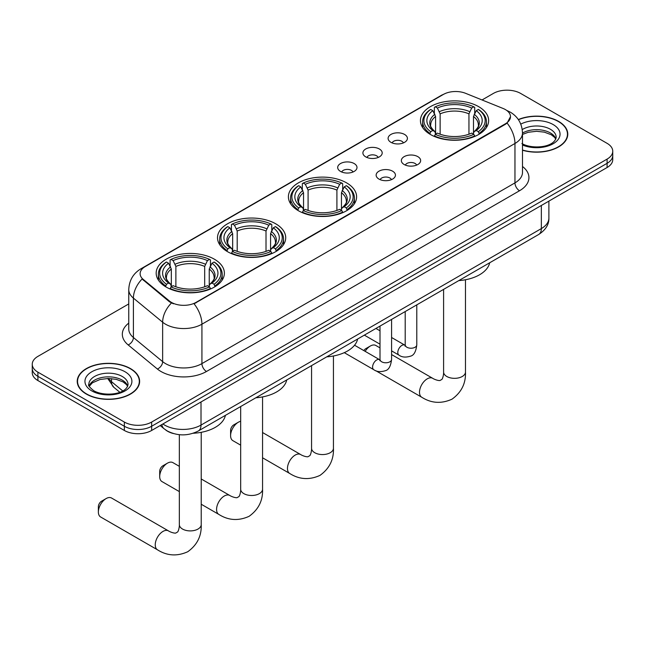 <?xml version="1.0" encoding="UTF-8"?>
<svg xmlns="http://www.w3.org/2000/svg" width="645" height="645" viewBox="0 0 645 645"><rect width="100%" height="100%" fill="white"/><g stroke="black" fill="none" stroke-linecap="round" stroke-linejoin="round"><path stroke-width="0.97" d="M346.615 182.882A34.104 19.689 0 0 0 309.447 178.609A34.104 19.689 0 0 0 288.396 196.806A34.104 19.689 0 0 0 298.385 210.722A34.104 19.689 0 0 0 335.553 214.995A34.104 19.689 0 0 0 356.604 196.806A34.104 19.689 0 0 0 346.615 182.882M275.729 223.807A34.104 19.689 0 0 0 238.561 219.542A34.104 19.689 0 0 0 217.51 237.731A34.104 19.689 0 0 0 227.5 251.655A34.104 19.689 0 0 0 264.66 255.92A34.104 19.689 0 0 0 285.719 237.731A34.104 19.689 0 0 0 275.729 223.807M214.398 259.217A34.104 19.689 0 0 0 177.23 254.944A34.104 19.689 0 0 0 156.179 273.141A34.104 19.689 0 0 0 166.168 287.057A34.104 19.689 0 0 0 203.328 291.33A34.104 19.689 0 0 0 224.379 273.141A34.104 19.689 0 0 0 214.398 259.217M478.654 106.651A34.104 19.689 0 0 0 441.486 102.378A34.104 19.689 0 0 0 420.435 120.567A34.104 19.689 0 0 0 430.425 134.491A34.104 19.689 0 0 0 467.585 138.764A34.104 19.689 0 0 0 488.644 120.567A34.104 19.689 0 0 0 478.654 106.651M390.926 142.319A9.651 5.571 180 0 1 389.016 140.747A9.651 5.571 180 0 1 392.208 133.821A9.651 5.571 180 0 1 404.576 134.442A9.651 5.571 180 0 1 406.495 140.747A9.651 5.571 180 0 1 390.926 142.319M403.407 142.9A5.789 3.346 0 0 0 401.851 141.271A5.789 3.346 0 0 0 396.143 140.425A5.789 3.346 0 0 0 392.104 142.9M365.723 156.872A9.651 5.571 180 0 1 363.812 155.3A9.651 5.571 180 0 1 367.005 148.374A9.651 5.571 180 0 1 379.373 148.995A9.651 5.571 180 0 1 381.292 155.3A9.651 5.571 180 0 1 365.723 156.872M378.196 157.453A5.789 3.346 0 0 0 376.648 155.824A5.789 3.346 0 0 0 370.94 154.977A5.789 3.346 0 0 0 366.9 157.453M340.52 171.425A9.651 5.571 180 0 1 338.601 169.853A9.651 5.571 180 0 1 341.802 162.927A9.651 5.571 180 0 1 354.169 163.548A9.651 5.571 180 0 1 356.08 169.853A9.651 5.571 180 0 1 340.52 171.425M352.992 172.005A5.789 3.346 0 0 0 351.436 170.377A5.789 3.346 0 0 0 345.736 169.53A5.789 3.346 0 0 0 341.697 172.005M404.173 164.515A9.651 5.571 180 0 1 402.254 162.943A9.651 5.571 180 0 1 405.455 156.017A9.651 5.571 180 0 1 417.823 156.638A9.651 5.571 180 0 1 419.734 162.943A9.651 5.571 180 0 1 404.173 164.515M416.646 165.096A5.789 3.346 0 0 0 415.09 163.467A5.789 3.346 0 0 0 409.382 162.621A5.789 3.346 0 0 0 405.35 165.096M378.962 179.068A9.651 5.571 180 0 1 377.051 177.496A9.651 5.571 180 0 1 380.244 170.57A9.651 5.571 180 0 1 392.611 171.191A9.651 5.571 180 0 1 394.53 177.496A9.651 5.571 180 0 1 378.962 179.068M391.434 179.649A5.789 3.346 0 0 0 389.886 178.02A5.789 3.346 0 0 0 384.178 177.173A5.789 3.346 0 0 0 380.139 179.649M503.084 108.465A17.375 10.03 180 0 1 505.406 109.594A17.375 10.03 180 0 1 510.493 116.681A17.375 10.03 180 0 1 505.406 123.776L196.016 302.4A17.375 10.03 180 0 1 169.498 301.062L143.263 279.43A17.375 10.03 180 0 1 140.118 273.682A17.375 10.03 180 0 1 145.214 266.587L443.373 94.444A17.375 10.03 180 0 1 465.617 93.323L503.084 108.465M173.384 433.545A19.302 11.142 180 0 1 165.588 429.901M522.498 150.237A31.21 18.02 0 0 0 567.777 134.152A31.21 18.02 0 0 0 558.643 121.413A31.21 18.02 0 0 0 518.322 119.543M130.492 368.601A31.21 18.02 0 0 0 96.484 364.691A31.21 18.02 0 0 0 77.223 381.34A31.21 18.02 0 0 0 86.357 394.079A31.21 18.02 0 0 0 120.373 397.989A31.21 18.02 0 0 0 139.634 381.34A31.21 18.02 0 0 0 130.492 368.601M77.545 382.961A31.21 18.02 0 0 0 77.432 383.444M510.493 116.681L507.091 123.074L505.406 124.291L194.056 303.795A22.519 13.005 60 0 1 201.925 324.201A25.736 14.859 180 0 1 165.531 324.201A25.736 14.859 180 0 1 162.645 322.218L133.41 298.119A25.736 14.859 180 0 1 128.758 289.597L128.758 328.998A25.736 14.859 0 0 0 133.41 337.52L162.645 361.627A25.736 14.859 0 0 0 165.531 363.611A25.736 14.859 0 0 0 201.925 363.611L514.96 182.882A25.736 14.859 0 0 0 522.498 172.376L522.498 132.967A25.736 14.859 180 0 1 514.96 143.48A22.519 13.005 -120 0 0 507.091 123.074M128.758 303.932L37.902 356.387A19.302 11.142 0 0 0 32.25 364.264L32.25 372.673A19.302 11.142 0 0 0 37.902 380.55L124.348 430.465L124.348 426.256A19.302 11.142 0 0 0 151.648 426.256L607.098 163.314A19.302 11.142 0 0 0 612.75 155.429A19.302 11.142 0 0 1 607.098 163.314L151.648 426.256A19.302 11.142 0 0 1 124.348 426.256L37.902 376.349L124.348 426.256L124.348 422.056A19.302 11.142 0 0 0 151.648 422.056L607.098 159.105A19.302 11.142 0 0 0 612.75 151.228A19.302 11.142 0 0 0 607.098 143.343L520.652 93.436A19.302 11.142 0 0 0 493.352 93.436L482.049 99.959M32.25 368.464A19.302 11.142 0 0 0 37.902 376.349A19.302 11.142 0 0 1 32.25 368.464M173.4 303.795L169.498 301.828L142.094 279.011A22.519 15.061 129.5 0 0 133.41 298.119L133.41 337.52A6.434 4.305 -50.5 0 1 128.145 344.906A32.169 18.576 180 0 1 128.758 323.105M32.25 364.264A19.302 11.142 0 0 0 37.902 372.149L124.348 422.056M139.425 383.444A31.21 18.02 0 0 0 139.312 382.961M567.568 136.256A31.21 18.02 0 0 0 567.455 135.773M124.348 430.465A19.302 11.142 0 0 0 151.648 430.465L607.098 167.515A19.302 11.142 0 0 0 612.75 159.629L612.75 151.228M522.498 150.027A30.887 17.834 0 0 0 567.455 134.152A30.887 17.834 0 0 0 558.409 121.542A30.887 17.834 0 0 0 518.443 119.72M86.591 393.95A30.887 17.834 0 0 0 120.244 397.812A30.887 17.834 0 0 0 139.312 381.34A30.887 17.834 0 0 0 130.266 368.73A30.887 17.834 0 0 0 96.605 364.868A30.887 17.834 0 0 0 77.545 381.34A30.887 17.834 0 0 0 86.591 393.95M363.836 350.582A4.507 2.604 -60 0 1 365.812 348.639L370.367 346.01A10.941 6.313 120 0 0 365.159 351.34M429.812 134.128L430.723 131.693A30.629 17.681 0 0 1 430.723 109.448L432.827 110.666A27.671 15.972 0 0 0 432.827 130.475L434.907 131.661L435.585 134.144M435.585 133.128L435.585 116.495L432.827 110.666M434.359 113.302L434.359 107.344L435.278 106.82A30.629 17.681 0 0 1 473.801 106.82L471.697 108.038A27.671 15.972 0 0 0 437.383 108.038L440.132 113.867L440.132 134.208M468.947 134.208L468.947 113.867L471.697 108.038M458.788 280.607A35.386 20.43 0 0 0 489.668 262.781M434.359 135.901A31.911 18.423 0 0 0 474.712 135.901L473.801 134.321A30.629 17.681 0 0 1 435.278 134.321L434.359 136.442M474.712 136.442L474.712 135.901M430.723 109.448L429.812 109.973A31.911 18.423 0 0 0 422.62 121.623A31.911 18.423 0 0 0 429.812 133.273M473.801 106.82L474.712 107.344L474.712 113.302M435.278 134.321L437.383 133.104A27.671 15.972 0 0 0 471.697 133.104L473.801 134.321M432.827 130.475L430.723 131.693M437.383 108.038L435.278 106.82M434.907 114.246A24.752 14.287 0 0 0 434.907 131.661L435.028 131.733C431.513 128.339 430.078 126.025 430.731 124.808A23.809 13.747 0 0 1 435.585 116.495M479.267 133.273A31.911 18.423 0 0 0 486.451 121.623A31.911 18.423 0 0 0 479.267 109.973L478.348 109.448A30.629 17.681 0 0 1 478.348 131.693L479.267 134.128M478.348 131.693L476.244 130.475A27.671 15.972 0 0 0 476.244 110.666L478.348 109.448M476.244 110.666L473.495 116.495L473.495 133.128L474.164 131.661L476.244 130.475M473.495 116.495A23.809 13.747 0 0 1 478.348 124.808C478.993 126.033 477.558 128.339 474.051 131.733L474.164 131.661A24.752 14.287 0 0 0 474.164 114.246M473.495 134.144L473.495 133.128M380.002 347.873L375.833 345.47A10.941 6.313 120 0 0 370.367 346.01L365.812 348.639M230.596 435.641L230.596 430.384A4.507 2.604 -60 0 1 233.78 424.87L238.328 422.241A10.941 6.313 120 0 0 230.596 435.641A10.941 6.313 120 0 0 232.861 440.648L240.674 445.163M297.772 210.359L298.683 207.924A30.629 17.681 0 0 1 298.683 185.679L300.796 186.897A27.671 15.972 0 0 0 300.796 206.706L302.876 207.892L303.545 210.375M303.545 209.359L303.545 192.726L300.796 186.897M302.32 189.533L302.32 183.575L303.239 183.051A30.629 17.681 0 0 1 341.761 183.051L339.657 184.268A27.671 15.972 0 0 0 305.343 184.268L308.092 190.098L308.092 210.439M336.908 210.439L336.908 190.098L339.657 184.268M326.757 356.838A35.386 20.43 0 0 0 357.636 339.012M302.32 212.132A31.911 18.423 0 0 0 342.68 212.132L341.761 210.552A30.629 17.681 0 0 1 303.239 210.552L302.32 212.673M342.68 212.673L342.68 212.132M298.683 185.679L297.772 186.203A31.911 18.423 0 0 0 290.589 197.854A31.911 18.423 0 0 0 297.772 209.504M341.761 183.051L342.68 183.575L342.68 189.533M303.239 210.552L305.343 209.335A27.671 15.972 0 0 0 339.657 209.335L341.761 210.552M300.796 206.706L298.683 207.924M305.343 184.268L303.239 183.051M302.876 190.477A24.752 14.287 0 0 0 302.876 207.892L302.989 207.964C299.474 204.57 298.038 202.256 298.691 201.047A23.809 13.747 0 0 1 303.545 192.726M347.228 209.504A31.911 18.423 0 0 0 354.411 197.854A31.911 18.423 0 0 0 347.228 186.203L346.317 185.679A30.629 17.681 0 0 1 346.317 207.924L347.228 210.359M346.317 207.924L344.204 206.706A27.671 15.972 0 0 0 344.204 186.897L346.317 185.679M344.204 186.897L341.455 192.726L341.455 209.359L342.124 207.892L344.204 206.706M341.455 192.726A23.809 13.747 0 0 1 346.309 201.047C346.954 202.264 345.526 204.57 342.011 207.964L342.124 207.892A24.752 14.287 0 0 0 342.124 190.477M341.455 210.375L341.455 209.359M240.674 421.306A10.941 6.313 120 0 0 238.328 422.241L233.78 424.87M159.702 476.566L159.702 471.31A4.507 2.604 -60 0 1 162.887 465.795L167.442 463.166A10.941 6.313 120 0 0 159.702 476.566A10.941 6.313 120 0 0 161.968 481.573L179.342 491.603M226.887 251.284L227.798 248.849A30.629 17.681 0 0 1 227.798 226.605L229.902 227.822A27.671 15.972 0 0 0 229.902 247.632L231.982 248.817L232.66 251.3M232.66 250.284L232.66 233.651L229.902 227.822M231.434 230.458L231.434 224.5L232.353 223.984A30.629 17.681 0 0 1 270.876 223.984L268.772 225.194A27.671 15.972 0 0 0 234.458 225.194L237.207 231.023L237.207 251.365M266.014 251.365L266.014 231.023L268.772 225.194M255.863 397.763A35.386 20.43 0 0 0 286.743 379.937M231.434 253.058A31.911 18.423 0 0 0 271.787 253.058L270.876 251.477A30.629 17.681 0 0 1 232.353 251.477L231.434 253.598M271.787 253.598L271.787 253.058M227.798 226.605L226.887 227.129A31.911 18.423 0 0 0 219.695 238.779A31.911 18.423 0 0 0 226.887 250.429M270.876 223.984L271.787 224.5L271.787 230.458M232.353 251.477L234.458 250.26A27.671 15.972 0 0 0 268.772 250.26L270.876 251.477M229.902 247.632L227.798 248.849M234.458 225.194L232.353 223.984M231.982 231.41A24.752 14.287 0 0 0 231.982 248.817L232.103 248.889C228.588 245.495 227.153 243.181 227.806 241.972A23.809 13.747 0 0 1 232.66 233.651M276.342 250.429A31.911 18.423 0 0 0 283.526 238.779A31.911 18.423 0 0 0 276.342 227.129L275.423 226.605A30.629 17.681 0 0 1 275.423 248.849L276.342 251.284M275.423 248.849L273.319 247.632A27.671 15.972 0 0 0 273.319 227.822L275.423 226.605M273.319 227.822L270.569 233.651L270.569 250.284L271.239 248.817L273.319 247.632M270.569 233.651A23.809 13.747 0 0 1 275.423 241.972C276.068 243.189 274.633 245.503 271.126 248.889L271.239 248.817A24.752 14.287 0 0 0 271.239 231.41M270.569 251.3L270.569 250.284M179.342 466.343L172.908 462.626A10.941 6.313 120 0 0 167.442 463.166L162.887 465.795M98.371 511.977L98.371 506.72A4.507 2.604 -60 0 1 101.555 501.205L106.111 498.577A10.941 6.313 120 0 0 98.371 511.977A10.941 6.313 120 0 0 100.636 516.984L157.509 549.822A10.941 6.313 -60 0 1 155.832 541.058A10.941 6.313 -60 0 1 162.983 531.416A10.941 6.313 -60 0 1 168.45 530.875C169.063 531.416 173.255 533.318 175.666 533.109L177.665 531.956C179.052 529.964 179.504 525.385 179.342 524.587A10.941 6.313 180 0 0 182.543 529.053A10.941 6.313 180 0 0 198.015 529.053A10.941 6.313 180 0 0 201.216 524.587C201.683 535.906 197.201 544.952 187.751 551.733C177.165 556.522 167.087 555.885 157.509 549.822M165.555 286.694L166.466 284.26A30.629 17.681 0 0 1 166.466 262.015L168.571 263.233A27.671 15.972 0 0 0 168.571 283.042L170.651 284.227L171.328 286.711M171.328 285.695L171.328 269.062L168.571 263.233M170.103 265.869L170.103 259.911L171.014 259.387A30.629 17.681 0 0 1 209.544 259.387L207.44 260.604A27.671 15.972 0 0 0 173.126 260.604L175.875 266.433L175.875 286.775M204.683 286.775L204.683 266.433L207.44 260.604M193.21 433.255A35.386 20.43 0 0 0 225.411 415.348M170.103 288.468A31.911 18.423 0 0 0 210.455 288.468L209.544 286.888A30.629 17.681 0 0 1 171.014 286.888L170.103 289.008M210.455 289.008L210.455 288.468M166.466 262.015L165.555 262.539A31.911 18.423 0 0 0 158.364 274.19A31.911 18.423 0 0 0 165.555 285.84M209.544 259.387L210.455 259.911L210.455 265.869M171.014 286.888L173.126 285.671A27.671 15.972 0 0 0 207.44 285.671L209.544 286.888M168.571 283.042L166.466 284.26M173.126 260.604L171.014 259.387M170.651 266.82A24.752 14.287 0 0 0 170.651 284.227L170.772 284.3C167.257 280.906 165.821 278.592 166.475 277.382A23.809 13.747 0 0 1 171.328 269.062M215.011 285.84A31.911 18.423 0 0 0 222.194 274.19A31.911 18.423 0 0 0 215.011 262.539L214.092 262.015A30.629 17.681 0 0 1 214.092 284.26L215.011 286.694M214.092 284.26L211.987 283.042A27.671 15.972 0 0 0 211.987 263.233L214.092 262.015M211.987 263.233L209.238 269.062L209.238 285.695L209.907 284.227L211.987 283.042M209.238 269.062A23.809 13.747 0 0 1 214.092 277.382C214.737 278.6 213.302 280.914 209.794 284.3L209.907 284.227A24.752 14.287 0 0 0 209.907 266.82M209.238 286.711L209.238 285.695M168.45 530.875L111.577 498.037A10.941 6.313 120 0 0 106.111 498.577L101.555 501.205M143.263 279.43L143.263 280.196M169.498 301.062L169.498 301.828M196.016 302.4L196.016 302.916M505.406 123.776L505.406 124.291M206.481 371.488A6.434 3.717 60 0 1 201.925 363.611L201.925 324.201L514.96 143.48L514.96 182.882A6.434 3.717 60 0 0 519.507 190.759L206.481 371.488A32.169 18.576 180 0 1 160.976 371.488A32.169 18.576 180 0 1 157.372 369.013L128.145 344.906M522.498 132.967C522.063 123.711 518 116.777 510.3 112.149L507.051 110.569A22.519 10.546 112 0 0 506.744 110.456M143.295 267.901A22.519 13.005 -120 0 0 140.965 268.78C133.265 273.399 129.194 280.341 128.758 289.597M140.965 268.78L441.478 95.275A22.519 13.005 60 0 1 443.188 94.549M171.417 303.021A22.519 15.061 129.5 0 0 162.645 322.218L162.645 361.627A6.434 4.305 -50.5 0 1 157.372 369.013M522.498 166.483A32.169 18.576 180 0 1 519.507 190.759M151.648 422.056L151.648 430.465M607.098 159.105L607.098 167.515M37.902 372.149L37.902 380.55M162.887 423.975A25.736 14.859 0 0 0 164.62 425.079A25.736 14.859 0 0 0 201.014 425.079L541.349 228.588A25.736 14.859 0 0 0 548.887 218.083C549.08 224.468 545.678 229.934 538.688 234.482L198.354 430.973A12.868 7.434 60 0 0 201.014 425.079L201.014 401.964M541.349 205.473L541.349 228.588A12.868 7.434 60 0 1 538.688 234.482M161.847 424.579A12.868 8.611 129.5 0 0 164.088 428.764L160.178 425.539M108.562 378.478A25.736 14.859 0 0 0 111.52 381.687L111.52 378.607M119.817 392.257L113.875 387.355A12.868 8.611 129.5 0 1 111.52 381.687L122.735 390.935M555.861 138.925A19.616 11.32 0 0 0 550.443 132.975A19.616 11.32 0 0 0 522.498 133.096M521.902 143.545C531.988 149.438 554.41 147.794 556.184 137.304A19.616 11.32 0 0 0 550.443 129.298A19.616 11.32 0 0 0 522.256 129.564M522.498 144.996A23.47 13.553 0 0 0 554.313 143.029A23.47 13.553 0 0 0 553.168 124.566A23.47 13.553 0 0 0 520.781 124.122M127.71 386.113A19.616 11.32 0 0 0 122.292 380.163A19.616 11.32 0 0 0 102.611 377.357A19.616 11.32 0 0 0 89.139 386.113M122.292 376.486A19.616 11.32 0 0 0 100.918 374.027A19.616 11.32 0 0 0 88.817 384.493C87.784 385.097 89.437 387.177 93.759 390.733C103.845 396.627 126.259 394.982 128.041 384.493A19.616 11.32 0 0 0 122.292 376.486M91.832 390.926A23.47 13.553 0 0 0 125.025 390.926A23.47 13.553 0 0 0 125.025 371.754A23.47 13.553 0 0 0 91.832 371.754A23.47 13.553 0 0 0 91.832 390.926M465.48 279.753L465.48 372.02A10.941 6.313 180 0 1 462.272 376.486A10.941 6.313 180 0 1 446.8 376.486A10.941 6.313 180 0 1 443.599 372.02C443.768 372.818 443.317 377.398 441.93 379.381L439.922 380.542C437.512 380.752 433.319 378.849 432.706 378.309L391.579 354.565M465.48 372.02C465.94 383.34 461.457 392.386 452.008 399.166C441.422 403.955 431.344 403.319 421.766 397.256A10.941 6.313 -60 0 1 420.097 388.483A10.941 6.313 -60 0 1 427.24 378.849A10.941 6.313 -60 0 1 432.706 378.309M468.947 113.867A23.809 13.747 0 0 0 440.132 113.867M469.616 111.625A24.752 14.287 0 0 0 439.463 111.625M333.441 355.984L333.441 448.251A10.941 6.313 180 0 1 330.232 452.717A10.941 6.313 180 0 1 314.768 452.717A10.941 6.313 180 0 1 311.559 448.251C311.728 449.049 311.277 453.628 309.89 455.612L307.883 456.773C305.472 456.982 301.28 455.08 300.667 454.54L262.555 432.529M333.441 448.251C333.908 459.571 329.418 468.617 319.976 475.397C309.39 480.186 299.304 479.549 289.734 473.486A10.941 6.313 -60 0 1 288.057 464.714A10.941 6.313 -60 0 1 295.2 455.08A10.941 6.313 -60 0 1 300.667 454.54M336.908 190.098A23.809 13.747 0 0 0 308.092 190.098M337.577 187.856A24.752 14.287 0 0 0 307.423 187.856M262.555 396.909L262.555 489.176A10.941 6.313 180 0 1 259.346 493.643A10.941 6.313 180 0 1 243.875 493.643A10.941 6.313 180 0 1 240.674 489.176C240.843 489.974 240.392 494.554 239.005 496.545L236.997 497.698C234.587 497.908 230.394 496.005 229.781 495.465L201.216 478.969M262.555 489.176C263.015 500.496 258.532 509.542 249.083 516.322C238.497 521.112 228.419 520.475 218.84 514.412A10.941 6.313 -60 0 1 217.163 505.648A10.941 6.313 -60 0 1 224.315 496.005A10.941 6.313 -60 0 1 229.781 495.465M266.014 231.023A23.809 13.747 0 0 0 237.207 231.023M266.691 228.781A24.752 14.287 0 0 0 236.538 228.781M204.683 266.433A23.809 13.747 0 0 0 175.875 266.433M205.36 264.192A24.752 14.287 0 0 0 175.206 264.192M416.783 304.859L416.783 344.882A5.789 3.346 180 0 1 414.824 347.389A5.789 3.346 180 0 1 406.898 347.244A5.789 3.346 180 0 1 405.205 344.882L405.02 346.131L405.536 345.704M416.783 344.882C415.993 351.606 413.913 355.363 410.543 356.153C405.753 357.628 401.908 357.298 398.997 355.153A5.789 3.346 -60 0 1 398.11 350.509A5.789 3.346 -60 0 1 401.9 345.406A5.789 3.346 -60 0 1 402.149 345.269A5.789 3.346 -60 0 1 404.794 345.123L405.189 345.325M391.579 319.412L391.579 359.434A5.789 3.346 180 0 1 389.62 361.942A5.789 3.346 180 0 1 381.695 361.797A5.789 3.346 180 0 1 380.002 359.434L379.808 360.684L380.332 360.257M391.579 359.434C390.789 366.158 388.701 369.916 385.331 370.706C380.55 372.181 376.704 371.851 373.794 369.706A5.789 3.346 -60 0 1 372.907 365.062A5.789 3.346 -60 0 1 376.688 359.958A5.789 3.346 -60 0 1 376.946 359.821A5.789 3.346 -60 0 1 379.583 359.676L379.978 359.878M441.478 95.275L445.606 93.356M198.354 430.973C187.993 436.173 177.641 436.173 167.281 430.973L164.088 428.764M548.887 218.083L548.887 201.119M113.875 387.355L107.707 378.486M555.764 139.143L554.579 137.369L551.241 134.74L544.34 132.144L536.551 131.29L528.255 132.273L522.498 134.418M567.455 136.732L567.455 134.152M127.621 386.331L126.436 384.557L123.098 381.929L116.197 379.333L108.408 378.478L100.112 379.462L92.364 382.824L89.236 386.331M139.312 383.92L139.312 381.34M77.545 383.92L77.545 381.34M421.766 397.256L375.672 370.641M422.62 127.508L422.62 121.623M486.451 127.508L486.451 121.623M443.599 289.379L443.599 372.02M289.734 473.486L262.555 457.789M290.589 203.739L290.589 197.854M354.411 203.739L354.411 197.854M311.559 365.61L311.559 448.251M218.84 514.412L201.216 504.237M219.695 244.665L219.695 238.779M283.526 244.665L283.526 238.779M240.674 406.535L240.674 489.176M201.216 432.319L201.216 524.587M158.364 280.075L158.364 274.19M222.194 280.075L222.194 274.19M179.342 434.698L179.342 524.587M398.997 355.153L391.579 350.864M380.002 344.18L364.336 335.134M405.205 311.543L405.205 344.882M404.794 345.123L391.579 337.488M380.002 330.804L375.922 328.45M373.794 369.706L344.277 352.662M380.002 326.096L380.002 359.434M379.583 359.676L354.548 345.22"/></g></svg>
